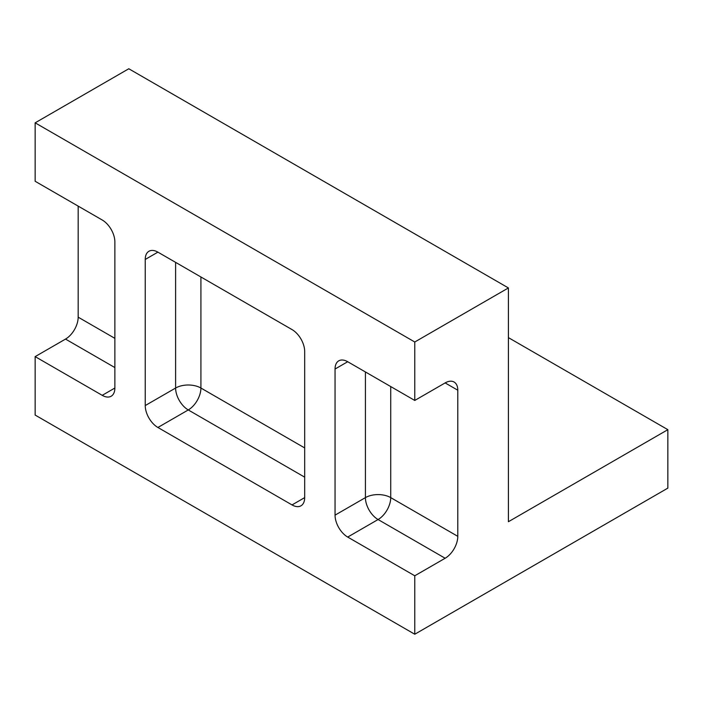 <?xml version="1.0" encoding="UTF-8"?>
<svg xmlns="http://www.w3.org/2000/svg" width="703" height="703" viewBox="0 0 703 703"><rect width="100%" height="100%" fill="white"/><g stroke="black" fill="none" stroke-linecap="round" stroke-linejoin="round"><path stroke-width="1.05" d="M175.609 262.368L175.609 388.03L145.24 405.561L145.24 259.451L157.894 252.14L292.026 329.584A17.891 10.334 -120 0 1 304.68 351.5L304.68 497.619A17.891 10.334 -120 0 1 300.972 505.809A17.891 10.334 -120 0 1 292.026 504.921L304.68 497.619M414.77 400.446L347.704 361.729A17.891 10.334 -120 0 0 338.758 360.841A17.891 10.334 -120 0 0 335.05 369.031L335.05 515.15L365.419 497.619A17.891 10.334 180 0 1 390.727 497.619A17.891 10.334 -60 0 1 378.073 519.535L445.14 558.252L414.77 575.783L414.77 634.238L667.85 488.119L667.85 429.674L508.41 521.723L508.41 287.94L414.77 342.001L414.77 400.446L445.14 382.915L457.794 390.218A17.891 10.334 120 0 0 454.085 382.028A17.891 10.334 120 0 0 445.14 382.915M414.77 342.001L35.15 122.832L128.79 68.762L508.41 287.94M457.794 390.218L457.794 536.336A17.891 10.334 120 0 1 445.14 558.252M145.24 405.561A17.891 10.334 -120 0 0 157.894 427.477L292.026 504.921M157.894 252.14A17.891 10.334 -120 0 0 148.948 251.252A17.891 10.334 -120 0 0 145.24 259.451M335.05 515.15A17.891 10.334 -120 0 0 347.704 537.066L414.77 575.783M35.15 122.832L35.15 181.277L102.216 219.995A17.891 10.334 -120 0 1 114.87 241.911L114.87 388.03L102.216 395.332A17.891 10.334 -120 0 0 111.162 396.22A17.891 10.334 -120 0 0 114.87 388.03M78.174 206.111L78.174 317.167A17.891 10.334 120 0 1 65.52 339.083L35.15 356.614L102.216 395.332M35.15 356.614L35.15 415.06L414.77 634.238M508.41 337.625L667.85 429.674M347.704 361.729L335.05 369.031M457.794 536.336L390.727 497.619L390.727 386.562M347.704 537.066L378.073 519.535A17.891 10.334 -120 0 1 365.419 497.619L365.419 371.957M200.917 276.982L200.917 388.03L304.68 447.934M157.894 427.477L188.263 409.946A17.891 10.334 -120 0 1 175.609 388.03A17.891 10.334 180 0 1 200.917 388.03A17.891 10.334 -60 0 1 188.263 409.946L304.68 477.161M78.174 317.167L114.87 338.354M65.52 339.083L114.87 367.572"/></g></svg>
